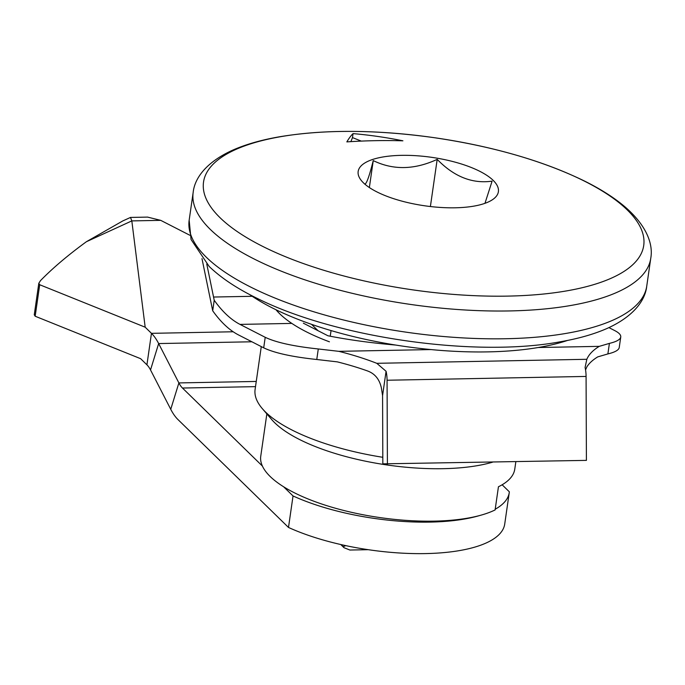 <?xml version="1.0" encoding="UTF-8"?>
<svg xmlns="http://www.w3.org/2000/svg" width="685" height="685" viewBox="0 0 685 685"><rect width="100%" height="100%" fill="white"/><g stroke="black" fill="none" stroke-linecap="round" stroke-linejoin="round"><path stroke-width="1.03" d="M266.85 413.903L260.754 456.201A126.631 43.763 -171.8 0 0 350.917 512.192A126.631 43.763 -171.8 0 0 495.101 509.94L498.44 486.77A126.631 43.763 8.2 0 0 514.769 469.148L515.839 461.733M382.812 457.297A141.752 48.986 -171.8 0 1 262.389 408.714L271.817 419.674A130.039 44.936 8.2 0 0 370.097 462.11A130.039 44.936 8.2 0 0 492.575 462.178M262.389 408.714A141.752 48.986 -171.8 0 1 255.103 389.44L261.276 346.593M331.052 330.581L330.238 336.224M329.434 341.806A141.752 48.986 -171.8 0 1 276.004 309.757M318.08 330.727L311.529 324.33M38.805 283.299L34.267 314.792L35.166 316.23L39.704 284.737L38.805 283.299L40.509 280.602C52.728 268.083 68.029 255.12 86.413 241.711L122.855 220.895L130.51 217.436L131.82 220.904L145.177 327.199L39.704 284.737M251.875 341.781L158.655 343.562L150.52 369.943A33.907 13.623 88.9 0 0 146.924 364.831L140.639 358.692L35.166 316.23M189.856 235.255L160.718 220.347L147.575 217.102M150.52 369.943L170.745 409.305L178.879 382.924L158.655 343.562A67.815 27.246 -91.1 0 0 151.462 333.338L145.177 327.199M170.745 409.305A67.815 27.246 -91.1 0 0 177.937 419.528L288.496 527.45L293.034 495.957L283.641 486.795M256.25 381.442L178.879 382.924A33.907 13.623 -91.1 0 0 182.475 388.035L262.398 466.057M288.496 527.45A129.653 44.808 8.2 0 0 424.512 553.608A129.653 44.808 8.2 0 0 504.717 524.094L509.255 492.601A129.653 44.808 -171.8 0 1 495.195 509.238M502.131 484.774L509.349 491.813A129.653 44.808 -171.8 0 1 509.255 492.601M479.705 515.522A129.653 44.808 -171.8 0 1 293.034 495.957M538.256 347.518L599.264 346.353L609.402 343.39C616.517 341.687 620.293 339.554 620.747 336.994L619.231 347.526C618.778 350.086 614.993 352.218 607.886 353.922L597.748 356.885A141.752 48.986 8.2 0 0 586.908 366.792L585.555 369.883M206.767 264.025L214.217 300.253A212.624 85.419 -91.1 0 0 240.024 324.399L265.215 337.303C275.995 342.466 293.685 346.353 318.285 348.965L338.827 351.337A141.752 48.986 -171.8 0 1 376.793 363.315L386.075 371.279A17.767 7.141 88.9 0 1 387.068 380.243L586.077 376.433L586.411 460.38L382.838 463.848L382.572 395.579L381.365 387.856C379.499 379.336 374.935 373.71 367.657 370.996A141.752 48.986 8.2 0 0 337.311 361.868L316.77 359.497C292.17 356.885 274.479 352.998 263.699 347.834L238.508 334.931A212.624 85.419 88.9 0 1 212.701 310.784L201.989 258.639M338.827 351.337L430.942 349.573M620.747 336.994C621.004 334.931 619.017 332.799 614.77 330.607L608.922 327.61M395.63 345.052C371.013 342.937 348.442 339.837 327.909 335.761L303.361 323.183M387.068 380.243L387.402 464.19M586.077 376.433A17.767 7.141 -91.1 0 0 585.084 367.46L585.118 367.186M585.084 367.46L586.831 359.291A141.752 48.986 -171.8 0 1 599.264 346.353M214.217 300.253L212.701 310.784M386.075 371.279L382.572 395.579M345.762 545.628L343.108 546.69L344.007 547.7L349.907 550.038L368.222 549.687M343.108 546.69L341.284 544.644M484.971 203.317L492.095 181.148C472.342 183.974 454.044 176.713 437.193 159.374C414.425 169.863 393.113 170.274 373.248 160.598C368.787 178.348 365.773 186.012 364.214 183.597M455.131 207.795A70.838 24.48 -171.8 0 1 363.401 182.801A70.838 24.48 -171.8 0 1 431.764 157.344A70.838 24.48 -171.8 0 1 490.16 201.073A70.838 24.48 -171.8 0 1 455.131 207.795M353.058 133.609A654.672 505.376 71.6 0 1 402.908 140.81A647.214 548.865 134.3 0 0 346.841 141.889A654.672 49.817 -80.2 0 1 353.058 133.609L352.475 137.599L361.295 141.101M350.891 141.632L352.475 137.599M430.394 206.536L437.193 159.374M373.248 160.598L369.361 187.553M220.031 217.693A222.368 76.84 -171.8 0 1 452.4 140.562A222.368 76.84 -171.8 0 1 598.45 283.128A222.368 76.84 -171.8 0 1 220.031 217.693M249.725 294.593A194.865 67.335 8.2 0 0 567.642 340.402M160.718 220.347L131.82 220.904L86.413 241.711M146.924 364.831L151.462 333.338L233.183 331.771M255.505 386.64L182.475 388.035M240.024 324.399L291.827 323.406M213.523 297.033L252.217 296.297M376.793 363.315L586.831 359.291M265.215 337.303L263.699 347.834M609.402 343.39L607.886 353.922M318.285 348.965L316.77 359.497M206.313 257.226A231.153 79.88 -171.8 0 1 189.163 220.21L191.064 239.519L209.182 266.465C221.118 277.982 237.181 288.65 257.363 298.463C337.14 338.33 476.255 357.416 559.773 341.866C578.14 338.741 593.963 334.237 607.253 328.372C634.233 316.145 645.313 299.944 646.743 286.142A231.153 79.88 -171.8 0 1 457.032 337.542A231.153 79.88 -171.8 0 1 206.313 257.226M650.75 258.339C653.284 244.699 647.231 225.93 624.506 206.442C613.589 197.254 599.966 188.649 583.62 180.609C541.904 160.461 491.821 146.11 433.382 137.565C376.048 129.636 324.938 129.345 280.054 136.692C261.704 139.826 245.898 144.321 232.617 150.186C205.457 162.525 194.557 178.802 193.17 192.399A231.153 79.88 8.2 0 0 210.321 229.424A231.153 79.88 8.2 0 0 461.039 309.74A231.153 79.88 8.2 0 0 650.75 258.339L646.743 286.142M147.669 217.102L130.415 217.436M340.762 544.524L344.007 547.7M193.17 192.399L189.163 220.21"/></g></svg>
